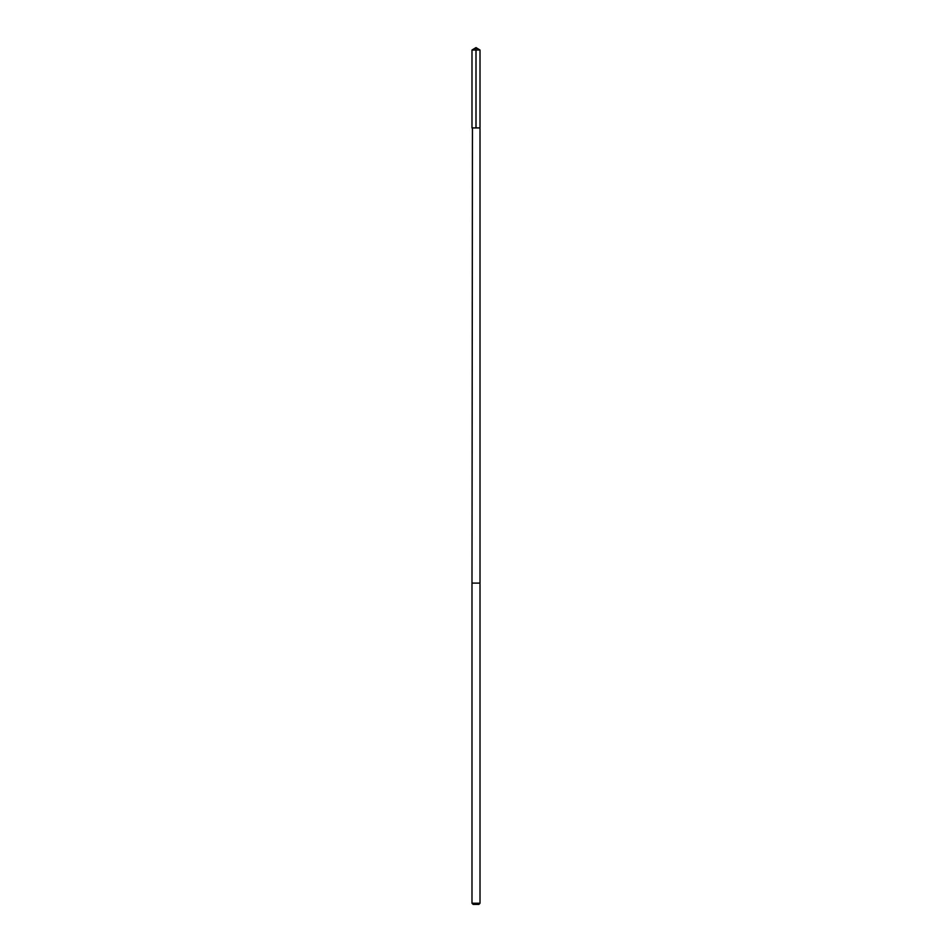<?xml version="1.0" encoding="UTF-8"?>
<svg xmlns="http://www.w3.org/2000/svg" width="952" height="952" viewBox="0 0 952 952"><rect width="100%" height="100%" fill="white"/><g stroke="black" fill="none" stroke-linecap="round" stroke-linejoin="round"><path stroke-width="0.71" stroke-dasharray="4.76 3.57" d="M480.01 127.925L471.99 127.925L480.01 127.925M471.99 50.016L480.01 50.016M471.99 583.1L480.01 583.1L471.99 583.1M471.99 903.246L480.01 903.246M473.144 904.4L478.856 904.4"/><path stroke-width="1.43" d="M472.442 127.925L480.01 127.925L480.01 50.016L471.99 50.016L471.99 127.925L480.01 127.925L480.01 583.1L471.99 583.1L472.442 127.925M480.01 583.1L471.99 583.1L471.99 903.246L480.01 903.246L480.01 583.1M480.01 903.246L478.856 904.4L473.144 904.4L471.99 903.246M476 127.925L476 47.6L471.99 50.016M476 47.6L480.01 50.016"/></g></svg>
